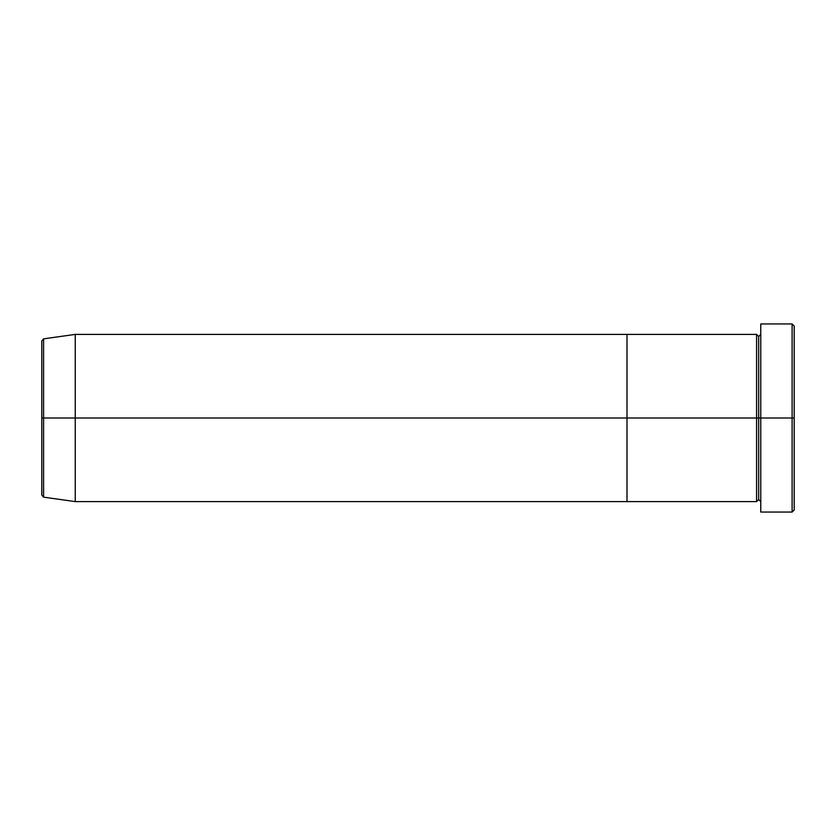 <?xml version="1.0" encoding="UTF-8"?>
<svg xmlns="http://www.w3.org/2000/svg" width="836" height="836" viewBox="0 0 836 836"><rect width="100%" height="100%" fill="white"/><g stroke="black" fill="none" stroke-linecap="round" stroke-linejoin="round"><path stroke-width="1.25" d="M760.76 501.6L758.67 499.51L756.58 501.6L756.58 418L758.67 418L758.67 336.49L758.67 418L760.76 418L760.76 512.05L760.76 323.95L760.76 418L794.2 418L794.2 326.04L794.2 509.96L794.2 418L792.11 418L792.11 512.05L792.11 418L758.67 418L758.67 336.49L758.67 418L756.58 418L756.58 334.4L756.58 418L627 418L627 501.6L627 334.4L627 418L756.58 418L756.58 334.4L75.24 334.4L75.24 418L43.597 418L43.597 497.148L43.597 418L41.8 418L41.8 495.079L41.8 418L41.8 495.079L43.597 497.148L43.597 418L75.24 418L75.24 501.6L75.24 418L627 418L75.24 418L75.24 334.4L43.597 338.852L43.597 418L43.597 338.852L43.597 418L41.8 418L41.8 340.921L41.8 418L41.8 340.921L43.597 338.852M792.11 418L792.11 323.95L792.11 418M756.58 418L756.58 501.6L756.58 418M758.67 418L758.67 499.51L758.67 418M756.58 501.6L627 501.6L627 334.4L627 501.6L75.24 501.6L43.597 497.148M760.76 512.05L792.11 512.05L794.2 509.96M756.58 334.4L758.67 336.49L760.76 334.4M794.2 326.04L792.11 323.95L760.76 323.95"/></g></svg>
